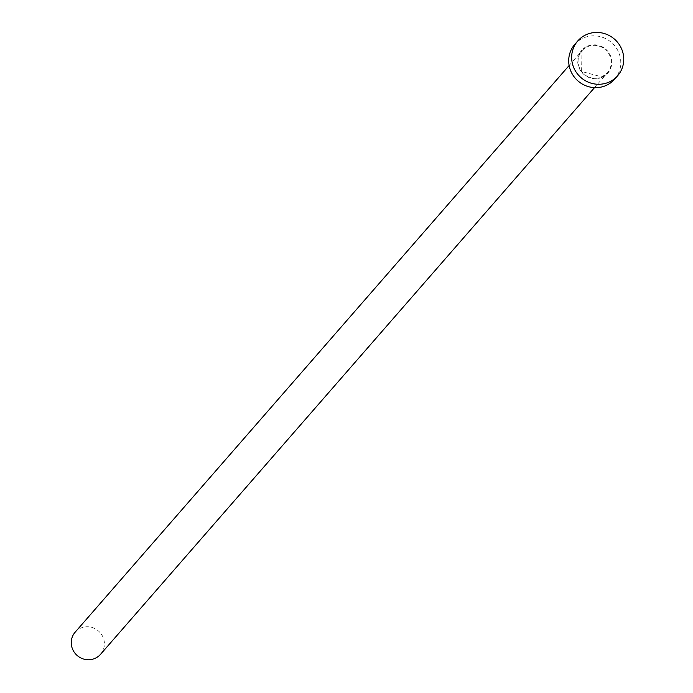 <?xml version="1.0" encoding="UTF-8"?>
<svg xmlns="http://www.w3.org/2000/svg" width="693" height="693" viewBox="0 0 693 693"><rect width="100%" height="100%" fill="white"/><g stroke="black" fill="none" stroke-linecap="round" stroke-linejoin="round"><path stroke-width="0.52" stroke-dasharray="3.46 2.6" d="M75.139 632.198A16.84 16.225 -138.9 0 1 80.57 628.179A16.84 16.225 -138.9 0 1 100.901 633.601A16.84 16.225 -138.9 0 1 100.52 654.331M574.8 44.361A26.464 25.502 -138.9 0 1 583.341 38.046A26.464 25.502 -138.9 0 1 615.28 46.561A26.464 25.502 -138.9 0 1 614.691 79.132M602.217 77.261A17.316 16.693 41.1 0 0 610.074 54.877A17.316 16.693 41.1 0 0 587.283 46.232A17.316 16.693 41.1 0 0 579.417 68.607A17.316 16.693 41.1 0 0 602.217 77.261M587.404 46.76A16.84 16.225 -138.9 0 1 607.726 52.174A16.84 16.225 -138.9 0 1 607.354 72.904A16.84 16.225 -138.9 0 1 601.922 76.923A16.84 16.225 -138.9 0 1 581.592 71.509A16.84 16.225 -138.9 0 1 581.964 50.78A16.84 16.225 -138.9 0 1 587.404 46.76M569.126 65.506L581.964 50.78L581.6 71.492L601.931 76.914L607.354 72.904L594.516 87.639"/><path stroke-width="1.04" d="M594.516 87.639L100.52 654.331A16.84 16.225 -138.9 0 1 95.088 658.35A16.84 16.225 -138.9 0 1 74.757 652.927A16.84 16.225 -138.9 0 1 75.139 632.198L569.126 65.506M617.654 75.745L614.691 79.132A26.464 25.502 -138.9 0 1 606.15 85.447A26.464 25.502 -138.9 0 1 574.211 76.932A26.464 25.502 -138.9 0 1 574.8 44.361L577.754 40.965A26.464 25.502 -138.9 0 1 586.295 34.65A26.464 25.502 -138.9 0 1 618.243 43.165A26.464 25.502 -138.9 0 1 617.654 75.745A26.464 25.502 -138.9 0 1 609.112 82.06A26.464 25.502 -138.9 0 1 577.165 73.536A26.464 25.502 -138.9 0 1 577.754 40.965"/></g></svg>
